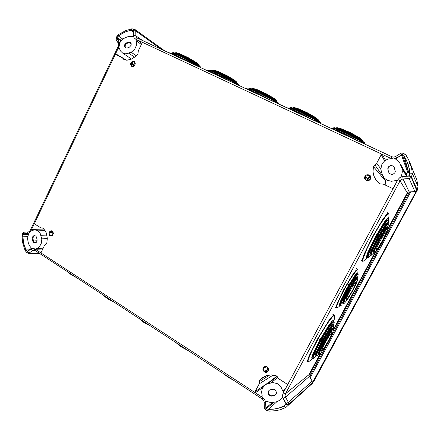 <?xml version="1.0" encoding="UTF-8"?>
<svg xmlns="http://www.w3.org/2000/svg" width="440" height="440" viewBox="0 0 440 440"><rect width="100%" height="100%" fill="white"/><g stroke="black" fill="none" stroke-linecap="round" stroke-linejoin="round"><path stroke-width="0.66" d="M354.569 283.267L356.235 281.474L356.252 282.42L352.325 290.829L347.039 299.272L345.868 300.102L346.269 298.436M357.759 277.459L354.338 281.49L349.041 290.323L344.597 299.222L343.442 302.242L343.349 303.644M356.659 278.35L353.793 281.969L349.366 289.273L345.301 297.176L343.464 302.17M356.73 278.058L355.988 278.372L354.035 280.814L348.233 290.378L343.695 299.794L343.068 302.082L343.382 302.456M357.252 277.745L357.154 277.096L356.505 277.431L354.613 279.73L348.827 289.08L343.596 299.585L342.568 302.775L342.7 303.276L343.261 303M357.687 277.112L358.166 274.565L356.708 275.506L349.734 286.011L342.441 300.141L340.918 304.326L340.895 305.371L341.248 305.404M357.929 274.115L356.702 274.835L354.167 278.108L347.331 289.377L341.995 300.053L340.571 303.831L340.494 305.476M356.664 274.874L352.968 279.444L347.1 289.207L342.447 298.425L340.516 304.018M356.73 274.654L355.416 275.435L353.441 277.97L347 288.459L341.22 300.157L340.164 303.413L340.461 304.243M357.726 274.054L358.067 269.946L357.577 269.638L356.417 270.572L351.087 277.915L345.527 287.276L340.648 296.61L337.002 305.184L336.732 307.846L338.591 306.933L340.373 305.316M357.643 274.076L357.715 273.031L357.252 272.91L354.855 275.478L346.945 288.118L340.302 301.576L339.163 305.465L339.482 305.888L340.362 305.272M348.656 284.07L348.519 284.916L348.656 284.07M348.766 284.713L348.953 283.894L348.766 284.713M376.855 242.446L376.58 242.495M376.536 242.578L376.811 242.528M376.932 242.424L377.118 242.187M377.058 242.451L376.882 242.693M373.703 252.665L373.098 253.006L372.966 252.472L373.687 250.08L378.824 239.365L385.204 228.806L387.239 226.529L387.508 227.222M388.146 223.575L386.952 224.312L384.626 227.381L378.422 237.694L372.504 249.59L371.025 253.512L370.997 255.206M373.885 251.9L375.474 247.374L379.797 238.761L384.263 231.253L386.964 227.799M373.819 252.137L373.516 251.4L374.528 248.424L378.928 239.393L384.522 230.06L386.342 227.772L386.98 227.535M373.786 253.303L373.846 252.049L375.045 248.842L380.028 238.816L385.632 229.559L387.393 227.332L388.141 226.963M386.936 224.147L386.133 224.439L383.911 227.211L377.124 238.524L371.8 249.48L370.59 253.094L370.904 253.979M386.925 224.34L383.466 228.674L377.531 238.733L372.57 248.815L370.948 253.798M387.662 223.652L387.602 222.772L386.925 223.02L384.835 225.495L376.97 238.48L370.678 251.664L369.831 254.579L370.018 255.211L370.783 254.771M379.252 242.341L379 242.836L379.252 242.341M382.41 240.691L378.428 247.39L376.425 249.739L376.607 248.243L378.972 243.172L384.945 232.667L386.282 231.105L386.584 231.215L386.375 232.227L382.41 240.691M388.361 219.461L386.848 220.385L383.988 224.158L376.552 236.511L369.479 250.762L367.62 255.783L367.615 257.653M386.936 220.292L382.074 226.606L375.535 237.782L370.051 248.831L367.549 256.053M386.925 219.923L385.627 220.935L382.547 225.071L375.133 237.578L368.654 250.96L367.378 254.573L367.164 255.931L367.477 256.388M388.306 219.412L388.966 216.326L388.823 213.675L387.97 213.807L386.359 215.397L379.682 225.088L373.054 236.638L366.894 248.892L362.868 259.276L362.747 260.97L363.495 261.096L367.532 257.615M387.943 219.439L387.75 218.603L386.848 219.06L384.291 222.139L374.979 237.529L367.532 253.143L366.459 256.735L366.597 257.648L367.4 257.334M381.227 234.069L380.991 234.911L381.227 234.069M381.205 234.729L381.464 233.904L381.205 234.729M388.179 223.591L388.625 219.868L386.777 221.271L383.097 226.441L377.003 236.759L371.855 246.78L368.665 254.221L368.027 257.56L368.704 257.433L370.821 255.063M380.127 232.117L379.957 232.892L380.127 232.117M377.988 236.082L377.828 236.583L377.988 236.082M376.332 234.812L376.651 233.992L376.332 234.812M376.42 234.152L376.129 234.988L376.42 234.152M390.902 158.422L392.035 156.805L137.038 37.944L136.257 38.159L135.548 39.088L390.902 158.422L393.36 158.961L395.863 158.428L402.023 154.759L403.106 153.153L403.541 153.318L406.01 155.26L408.529 159.472L409.866 162.47L409.53 162.943L410.234 165.066L410.949 165.688L416.861 179.889L417.989 186.516L417.329 189.767L312.356 383.394L286.105 407.22L285.362 407.204L284.361 405.889L281.188 407.374L276.727 408.749L268.565 409.453L269.038 411.142L276.188 410.702M276.65 410.339L276.221 410.702L280.522 409.624L285.813 407.385M309.304 386.122L287.892 405.554M402.023 154.759L402.391 154.93L403.513 153.312L405.493 154.677L407.204 157.064L409.448 161.453L415.822 177.386M309.304 376.459L309.59 376.767L409.596 191.889L408.188 192.071L407.27 192.836L400.048 180.84L397.931 179.641L283.157 393.058L285.428 393.789L285.043 395.439L285.511 397.139L309.304 376.459L308.913 375.777L321.833 351.89M409.139 191.879L403.035 178.943L401.286 179.514L400.048 180.84L285.428 393.789L308.935 374.726L308.913 375.777M22.726 236.165L23.166 234.185L22.594 233.574L22 236.258L22.726 236.165L23.529 243.282L25.795 249.898L25.212 250.657L24.838 249.838L22.616 242.622M312.257 383.119L312.197 381.134L288.376 402.292L288.706 403.475L288.437 404.624L312.257 383.119L416.675 190.482L415.212 191.549L410.768 191.862L310.216 377.663L312.197 381.134M417.989 186.516L412.225 173.25L409.866 173.151L409.431 169.367L408.188 164.466L406.23 159.819L404.305 156.558L406.318 155.678M131.637 28.886L131.082 30.135L124.795 32.049L118.322 35.937L118.03 35.057L119.152 34.216L125.719 30.586M409.596 191.889L410.768 191.862M310.216 377.663L309.59 376.767M35.085 243.007L33.644 241.731L32.901 238.321L33.473 236.577L34.942 235.637M36.592 237.468L35.943 236.225L34.821 235.615L33.484 235.873L32.489 236.995L32.186 238.436L32.736 241.137L33.968 242.82L35.756 242.792L36.916 241.466L37.136 239.965L36.592 237.468M275.49 394.834L271.744 395.813L269.649 395.098L268.747 393.982L268.362 392.596L268.571 391.221L269.242 390.209M270.149 389.807L268.928 390.456L268.054 392.106L268.131 393.586L269.192 395.274L271.387 396.083L274.61 395.362L275.704 394.625L276.331 393.486L276.43 392.145L275.061 389.807L273.196 389.169L270.149 389.807M387.921 169.73L388.856 172.53L389.719 173.673L391.688 174.427L393.118 174.196L394.785 172.86L395.274 171.54L394.306 167.624L393.52 166.375L391.683 165.495L390.12 165.644L388.427 166.843L387.805 168.311L388.025 169.928L388.25 167.47L389.213 166.353L390.572 165.732L392.53 165.869L394.042 167.041M388.025 169.928L388.757 172.26M389.004 172.821L388.856 172.453M125.703 47.993L125.01 46.068L125.84 44.077L129.025 42.389L130.587 42.449M126.22 42.988L125.164 43.808L124.493 45.227L124.592 46.75L125.4 47.817L127.028 48.136L129.514 47.091L131.148 45.254L131.12 43.236L130.031 42.069L128.359 42.037L126.22 42.988L126.797 43.373M42.345 249.92L36.058 249.739L35.788 249.271L36.036 248.622L37.774 247.891L39.776 246.202L41.492 242.913L41.784 239.107L40.15 233.332L38.66 231.479L36.74 230.302L34.408 229.917L31.994 230.511M44.776 229.955L31.499 229.559L31.884 230.505M40.97 252.577L40.425 252.588L41.184 252.324L44.677 245.102L46.838 242.825L47.294 238.233L46.244 232.865L43.412 228.223L40.777 227.838L34.282 223.74L31.499 229.559M126.484 60.175L115.605 53.757L115.786 54.599L122.353 57.8L124.278 60.011L127.512 60.115L131.588 59.021L135.344 56.678L137.863 54.071L138.336 50.826L142.137 42.873L142.048 42.196M141.895 43.384L137.022 39.792L136.4 39.897L136.114 40.475L136.554 42.548L136.383 45.458L134.767 49.104L131.907 51.75L127.496 53.636L124.982 53.801L122.579 52.992L120.434 50.919L119.207 47.911L118.267 48.186L119.614 49.175M379.731 183.915L376.2 180.477L379.467 183.81L383.163 184.069L392.706 188.529L393.366 188.095L396.902 181.495L396.786 180.796L396.248 180.483L391.485 181.308L387.272 180.296L384.318 178.123L382.289 174.73L380.859 169.521L381.513 165.187L382.624 163.125L384.28 161.282L386.337 159.863L389.048 158.752L389.296 158.037L388.867 157.487L389.175 158.604M376.2 180.477L373.841 175.852L373.027 171.781L373.461 166.424L374.891 164.879L383.708 177.469M380.826 168.839L376.646 163.295L374.891 164.879M385.561 160.314L382.278 154.407L381.42 154.506L381.183 154.781L384.681 160.947M272.261 402.683L265.964 407.913L266.299 408.568L267.74 409.216L273.246 409.206L278.949 408.034L284.372 405.752L285.984 403.739L282.92 398.074L282.271 397.639L279.301 400.499L276.413 401.825L271.057 402.694L266.541 401.28L265.749 402.017L266.739 401.341M262.158 395.599L261.162 396.567L261.844 396.627L262.229 396.121L261.602 392.172L262.229 388.757L264.209 385.677L266.992 383.834L273.114 382.558L277.365 383.675L280.825 386.672L282.827 391.127L283.481 391.567L284.103 391.259L287.375 385.182L287.139 384.153L278.696 378.747L276.639 375.942L271.596 374.913L266.585 375.562L262.306 377.636L259.688 380.072L259.199 383.823L273.218 375.045M269.891 381.584L255.013 391.683L255.305 392.744L262.735 387.657M28.369 234.251L23.623 233.888L22.842 235.587L23.606 243.254L26.207 250.431L27.44 251.29L31.466 248.193L29.398 245.564L28.32 242.913L27.544 238.744L28.369 234.316L27.946 233.668M397.716 160.754L396.193 158.433L395.896 159.467L398.387 161.326L399.806 163.014L402.028 168.707L402.336 171.809L401.451 176.127L402.122 176.473L408.958 175.84L409.75 173.333L408.733 166.722L406.665 160.985L403.766 156.068L402.325 155.029L401.506 155.089L407.82 172.782L408.694 172.86L409.657 174.317M119.763 42.488L119.339 42.229L120.137 42.367L122.221 39.622L124.685 37.934L128.953 36.3L133.072 36.492L132.963 30.498L131.219 30.212L126.335 31.526L120.901 34.227L118.14 36.201L117.216 37.362L117.084 38.275L121.11 40.904M268.312 371.036L268.62 369.039L267.251 366.867L265.348 366.322L263.318 367.488L262.851 369.787L264.259 371.965L266.679 372.377L268.312 371.036M364.92 176.385L364.551 177.782L364.766 178.959L366.553 180.686L368.858 180.664L370.7 178.926L370.695 176.435L369.034 174.867L366.691 174.851L364.92 176.385M49.198 232.194L48.923 233.921L49.627 235.428L51.095 236.055L52.569 235.389L53.383 233.288L52.668 231.429L50.804 230.841L49.198 232.194M134.998 64.916L135.273 63.096L134.184 61.485L132.143 61.457L130.768 62.865L130.499 64.697L131.604 66.308L133.342 66.435L134.998 64.916M131.582 66.291L130.625 64.773L131.049 62.662L132.715 61.375L134.343 61.584M51.029 236.055L49.572 235.191L49.066 233.222L49.797 231.539L51.436 230.802M365.437 179.971L364.722 178.767L364.606 177.584L365.805 175.406L367.884 174.68L370.233 175.72M267.421 372.031L265.276 372.339L263.285 370.739L262.916 368.687L264.198 366.674M396.391 182.463L395.808 180.538M402.325 155.029L408.743 172.909M36.234 248.523L42.911 248.743M141.356 44.506L136.153 40.717M385.171 185.02L385.457 180.884L373.423 166.584M282.739 390.896L285.94 387.844M405.213 172.53L405.999 173.916M401.396 175.362L402.237 176.468M385.589 180.631L385.457 180.884M273.818 402.418L266.349 408.601M27.566 251.224L27.038 251.229M23.238 234.218L28.287 234.63M117.079 37.631L121.44 40.469M263.494 367.884L266.805 366.856L267.201 367.092L268.252 370.557L267.982 371.063L264.814 371.844L264.314 371.525L263.373 368.143L264.127 367.516M264.666 367.384L263.373 368.143M264.314 371.525L267.889 369.264M268.01 369.705L264.814 371.844M365.244 176.566L366.185 180.163L366.729 180.433L370.183 179.3L370.315 178.282L369.391 175.428L368.99 175.219L365.398 176.303L365.244 176.566L367.532 178.635L370.15 177.771M369.606 176.088L368.847 175.164M367.934 180.037L367.499 178.695L366.949 178.618L367.158 178.216L369.991 177.276M367.048 178.409L365.112 176.841M367.455 180.191L366.889 178.563M365.398 176.303L367.12 178.145M53.042 234.542L52.404 231.413L49.665 232.111L50.127 235.411L50.479 235.626L53.042 234.542M49.665 232.111L52.685 232.353M49.55 232.326L52.734 232.562M52.784 232.777L49.451 232.556M50.105 235.389L51.018 235.433M131.109 63.047L133.864 61.666L134.261 61.853L135.014 64.647L134.783 65.126L131.94 66.181L131.005 63.288L134.574 65.213M134.293 61.952L133.864 61.666M131.23 62.816L134.805 65.093M134.321 65.324L131.005 63.288M320.952 346.066L320.634 346.209M320.595 346.286L320.914 346.143M321.046 346.016L321.239 345.763M321.216 345.961L321.03 346.214M318.912 353.65L318.346 353.991L318.18 353.634L319.055 350.867L323.994 341.022L330.165 331.029L332.178 328.537L332.833 328.185L332.877 328.911M333.581 325.292L332.437 325.98L329.978 329.148L323.219 340.109L317.543 351.214L316.184 354.761L316.14 356.087M319.099 352.941L320.788 348.425L325.193 340.027L329.56 332.932L332.376 329.428M319.033 353.161L318.742 352.495L319.539 350.136L323.95 341.314L329.593 332.101L331.315 329.846L332.365 329.159M318.962 354.316L319.143 352.809L320.678 349.124L326.029 339.036L331.722 330.226L333.168 328.686L333.713 329.153M332.398 325.787L331.1 326.623L328.999 329.357L322.146 340.516L316.811 351.214L315.854 354.084L316.151 354.882M332.365 326.024L328.73 330.534L322.988 339.944L317.972 349.657L316.201 354.712M333.108 325.375L333.058 324.462L332.255 324.858L329.78 327.882L322.185 340.153L316.124 352.264L315.079 355.641L315.304 356.07L316.014 355.636M323.527 345.554L323.296 346.011L323.527 345.554M324.896 343.233L329.032 336.166L331.584 332.717L331.881 333.025L331.243 334.901L328.18 341.061L324.819 346.759L321.943 350.664L321.525 350.796L321.855 349.327L324.814 343.382M333.889 321.228L332.354 322.179L329.417 325.969L321.293 339.119L314.512 352.407L312.862 356.736L312.846 358.418M332.541 321.981L328.036 327.541L321.062 338.954L315.013 350.697L312.834 356.84M332.712 321.728L331.106 322.735L328.532 326.051L321.387 337.48L314.177 351.5L312.637 355.614L312.757 357.154M333.823 321.178L334.56 317.944L334.477 315.541L332.695 316.492L327.349 323.538L320.062 335.324L312.373 349.734L308.374 359.2L307.978 361.125L308.291 361.823L310.618 360.415L312.757 358.369M333.487 321.211L333.284 320.348L332.228 320.997L329.202 324.736L320.188 339.295L313.043 353.579L311.724 357.736L311.911 358.397L312.648 358.072M325.166 337.562L319.924 347.193L317.02 353.639L316.663 356.076L318.868 353.909M325.171 337.986L324.951 338.729L325.171 337.986M325.221 338.492L325.463 337.766L325.221 338.492M333.41 325.237L334.241 322.344L334.054 321.613L331.705 323.741L327.201 330.215L321.805 339.24L316.888 348.524L313.594 356.12L313.192 357.742L313.616 358.408L316.036 355.933M323.873 336.468L323.769 337.106L323.873 336.468M321.756 340.401L321.629 340.824L321.756 340.401M319.913 339.559L320.205 338.839L319.913 339.559M319.918 339.053L319.649 339.79L319.918 339.053M315.838 354.184L316.311 353.59M68.844 272.646L74.729 276.49M224.835 374.556L232.084 379.291M186.808 349.712L181.451 346.731L177.172 343.415M184.751 348.37L177.612 343.701M212.828 70.609L213.235 70.235L215.875 70.994L225.72 75.554L233.734 80.146L236.462 82.132L236.957 83.039M213.791 70.939L217.894 72.259L224.345 75.284L232.584 79.91L235.901 82.39M213.95 71.335L219.032 73.2L226.754 77.066L234.548 81.565L238.486 84.491M209.704 70.554L210.573 70.279L213.395 71.154L224.741 76.389L233.954 81.582L237.512 84.007L238.838 85.399M211.354 71.066L216.832 73.084L225.286 77.182L232.672 81.34L237.166 84.447M206.349 70.257L210.084 71.368L216.678 74.201L232.199 82.302M218.157 73.904L233.64 82.148M210.056 70.202L212.493 70.493L219.032 73.2M212.713 71.682L213.642 71.924L212.713 71.682M213.576 71.885L212.657 71.627L213.576 71.885M175.511 53.213L175.835 52.811L178.162 53.482L187.495 57.833L196.922 63.349L199.045 65.06L198.99 65.582M176.374 53.51L180.554 54.907L187.303 58.168L194.299 62.128L198.143 64.95M172.755 52.762L173.767 52.674L176.237 53.482L185.796 57.904L195.74 63.465L200.651 67.001M172.425 53.125L173.19 52.833L175.67 53.603L186.208 58.492L195.465 63.679L200.937 67.733M173.932 53.609L179.388 55.666L187.143 59.471L194.832 63.822L199.436 67.017M168.839 52.773L172.392 53.785L178.206 56.287L193.452 64.246M179.795 56.073L196.037 64.785M174.592 53.955L175.522 54.192L174.592 53.955M175.472 54.169L174.548 53.911L175.472 54.169M251.972 88.864L252.769 88.55L255.464 89.37L264.094 93.247L273.675 98.626L276.276 100.54L276.721 101.431M253.022 89.221L257.026 90.459L264.605 93.962L271.86 97.999L275.6 100.716M249.156 88.495L250.129 88.363L253 89.221L262.207 93.28L272.464 98.802L278.284 102.878M248.782 88.842L249.772 88.578L252.181 89.276L263.164 94.149L274.406 100.397L277.695 102.713L278.63 103.945M250.58 89.38L256.064 91.35L263.813 94.996L271.205 99.017L276.848 102.773M245.751 88.622L250.421 90.123L257.131 93.033L272.938 101.288M252.786 90.321L253.715 90.558L252.786 90.321M253.633 90.514L252.714 90.25L253.633 90.514M293.057 108.042L293.975 107.751L297.055 108.686L306.372 112.849L315.711 118.074L318.186 119.917L318.511 120.824M294.201 108.427L298.062 109.555L305.602 112.932L313.209 117.046L317.4 120.01M290.18 107.701L291.252 107.569L294.102 108.389L303.831 112.58L314.43 118.217L320.199 122.243M289.784 108.047L290.901 107.795L294.58 108.928L305.729 113.916L316.921 120.164L319.924 122.364L320.48 123.431M291.736 108.609L298.007 110.847L306.064 114.626L314.375 119.18L318.643 122.078M287.199 107.938L292.232 109.615L299.723 112.86L315.821 121.275M300.933 112.387L314.991 119.757M294.959 109.934L295.895 110.171L294.959 109.934M295.784 110.11L294.866 109.846L295.784 110.11M362.83 141.108L362.17 140.129L359.678 138.342L350.796 133.419L340.819 129.003L336.298 127.947L340.813 129.008L350.928 133.496L360.019 138.572L362.379 140.338L362.742 141.191M333.273 127.886L334.444 127.749L339.18 128.97L345.433 131.389L355.185 136.23L361.477 140.36M332.882 128.062L334.043 127.716L336.54 128.299L346.418 132.33L357.819 138.188L362.263 140.938L364.623 142.918M332.855 128.227L334.109 127.985L338.333 129.288L350.422 134.668L361.3 140.712L364.183 142.83L364.722 143.886M334.961 128.816L341.226 130.988L349.124 134.579L357.429 138.974L362.736 142.439M330.847 128.282L336.578 130.262L344.63 133.766L361.026 142.346M345.675 133.188L359.09 140.162M339.405 130.609L340.346 130.84L339.405 130.609M340.214 130.768L339.29 130.504L340.214 130.768M149.001 325.012L143.479 321.909L139.832 319.022M146.834 323.598L140.041 319.154M113.003 301.493L107.982 298.705L104.269 295.79L110.743 300.014M314.424 380.264L417.23 190.333M309.936 385.561L311.955 383.961L315.018 379.379M312.56 383.048L417.274 189.865M416.213 178.338L415.844 177.342M353.056 290.296L356.846 282.491L358.067 277.827L357.043 278.421L355.702 280.093L350.884 287.694L345.455 298.084L343.602 303.507L344.416 303.226L347.193 299.943L353.012 290.373M358.122 278.053L357.522 277.552L355.685 279.593L349.355 289.779L344.229 300.113L343.277 302.984L343.299 303.584L343.789 303.644M357.957 274.131L356.493 275.105L353.546 279.076L346.665 290.67L341.105 302.335L340.368 305.14L340.973 305.509M357.726 269.308L356.021 270.347L352.374 275.171L343.761 289.597L336.963 303.958L336.094 307.406L336.837 307.874M381.26 233.58L375.672 243.876L372.097 251.768L371.382 255.123L373.67 252.945M388.449 224.477L388.339 223.74L387.728 223.641L385.709 225.896L378.752 237.166L372.147 250.52L370.854 254.348L370.876 255.129L371.569 255.145M373.846 253.319L373.879 251.955L374.853 249.326L379.544 239.734L385.528 229.724L387.096 227.662L388.152 226.969M388.278 227.222L387.129 231.93L382.806 240.845L377.663 249.42L374.182 253.292L374.072 252.522L375.177 249.343L379.814 239.872L385.303 230.615L388.278 227.222M388.454 219.505L386.892 220.495L383.664 224.84L374.693 240.207L368.489 253.506L367.483 257.252L367.565 257.603L368.302 257.642M388.559 213.29L387.844 213.356L386.551 214.511L382.47 219.94L372.669 236.445L364.155 254.111L362.291 259.903L362.357 261.096L363.05 261.234M387.981 226.325L388.454 224.224L388.124 223.949L387.288 224.626L381.277 233.558M388.146 219.379L388.762 220.473M387.024 212.564L388.652 213.356L388.938 213.989M142.389 40.442L135.839 35.788L136.147 37.021L137.027 37.944L392.084 156.827M414.898 191.593L409.139 178.503L403.035 178.943L402.787 176.55L408.909 176.105L409.139 178.503L410.361 178.101L411.23 177.177L416.675 190.482M410.949 165.688L411.956 170.517L412.17 174.559L411.422 176.82L409.316 175.61L409.866 173.151M30.162 230.483L30.723 231.16L119.075 46.475L118.3 46.173L30.135 230.544L29.321 231.566L27.841 232.232L27.434 233.58L23.441 233.794L23.7 232.683L24.349 232.133L28.617 231.891M34.722 250.349L33.787 250.124L32.692 250.52L35.101 250.597M264.149 402.138L263.659 400.444L262.416 399.086L262.955 397.755L34.722 248.881L34.595 250.206L262.433 399.118M396.622 158.021L395.588 156.552L400.719 153.329M161.298 49.258L135.746 30.976L135.839 35.788L133.375 35.464L133.282 30.641L135.746 30.976L135.432 29.953L134.558 29.315M135.548 39.088L133.98 37.659L133.375 35.464M23.166 234.185L22.852 233.063L24.415 232.128M22.759 233.222L22.622 233.508M25.223 250.679L27 252.764M27.396 251.46L27.159 252.846L28.831 253.176L29.194 252.984L28.215 252.527L27.396 251.46L31.961 248.468L33.38 248.369L34.722 248.881M269.016 411.136L265.76 410.014L266.305 408.7L268.565 409.453M409.596 162.69L410.784 165.545M125.466 30.685L131.945 28.848L134.393 29.233L133.623 29.442L132.924 30.36L131.082 30.135M118.085 35.013L116.248 37.296L117.007 37.587L118.322 35.937M30.723 231.16L29.205 232.964L27.434 233.58M116.859 38.088L116.105 37.604L116.177 39.573L116.859 38.088L119.047 41.921L118.305 42.922L118.663 44.594L118.311 46.167M119.047 41.921L119.614 44.115L119.075 46.475M266.305 408.7L265.98 408.485L265.447 409.833L264.369 408.04L264.154 402.171L265.656 402.562L265.859 408.282L264.352 407.836M262.955 397.755L264.88 399.823L265.656 402.562M30.899 248.99L31.719 250.058L32.692 250.52L29.194 252.984L39.215 253.286M397.931 179.641L399.944 177.49L402.787 176.55M283.294 398.514L285.511 397.139L288.376 402.292L286.159 403.684L282.805 397.37L282.535 395.34L283.157 393.058M401.775 154.776L400.736 153.323L402.1 152.928L403.502 153.318M116.243 37.318L116.094 37.626M27.159 252.841L26.78 252.34L26.994 251.312L25.795 249.898M286.159 403.684L287.188 404.459L288.437 404.624L288.261 404.959L285.989 404.25L284.361 405.889M409.316 175.61L409.118 175.967L411.23 177.177L411.422 176.82L417.208 189.998M402.391 154.93L404.305 156.558M132.924 30.36L134.118 29.425L134.932 29.491L164.582 50.787M116.859 37.895L117.007 37.587M27.231 251.466L26.994 251.312M286.171 403.915L285.989 404.25M284.306 405.79L285.895 404.179M25.861 249.849L29.469 249.882M404.201 156.618L408.92 173.146M118.366 36.014L122.799 39.111M333.608 325.309L332.255 326.222L329.115 330.468L321.723 342.892L316.712 353.293L316.036 355.773L316.784 356.059M319.385 354.327L318.874 354.052L319.445 351.989L323.637 343.327L329.362 333.614L331.958 329.94L333.399 328.609M319.715 354.156L319.204 354.139L319.325 353.326L321.767 347.578L330.291 332.761L333.003 329.252L333.63 328.928L333.685 329.511L332.398 333.531L329.098 340.236M333.971 321.277L332.321 322.366L329.626 325.859L320.826 340.18L313.99 353.903L312.78 357.572L312.802 358.358L313.55 358.43M334.219 315.134L333.564 315.183L332.107 316.476L328.702 320.826L317.603 338.805L309.062 356.048L307.577 360.657L307.626 361.653L308.325 361.829M333.333 328.081L333.713 325.666L332.354 326.739L325.182 337.552M333.459 325.237L333.861 326.139M333.729 321.151L334.252 322.179M332.838 314.358L334.274 315.172L334.57 315.805M68.8 272.613L74.8 276.535M68.431 272.492L71.726 274.984L76.12 277.398M224.769 374.512L232.161 379.341M223.652 373.78L228.162 377.245L233.558 380.259M187.919 350.438L181.836 347.221L176.732 343.233M186.863 349.745L181.451 346.736L177.133 343.393M213.092 70.136L217.085 71.203L224.846 74.817L232.914 79.338L236.896 82.308M212.784 70.34L216.524 71.231L225.528 75.438L234.531 80.663L237.039 82.968M209.704 70.35L212.702 70.873L220.385 74.184L233.096 81.021L237.303 83.809L238.849 85.404L238.667 84.706L237.479 83.595M207.663 70.868L216.447 74.47L228.184 80.432M213.384 70.807L213.032 70.235M209.798 70.273L210.881 70.076L213.323 70.779M175.725 52.712L179.284 53.669L186.681 57.134L195.036 61.837L199.084 64.84M175.428 52.91L179.344 53.944L187.308 57.728L196.576 63.102L199.221 65.472M172.409 52.894L173.569 52.888L177.089 54.142L186.83 58.784L195.888 63.91L200.965 67.744M169.879 53.257L177.227 56.205L189.409 62.359M172.496 52.822L173.377 52.619L175.731 53.295M252.203 88.512L253.242 88.429L255.794 89.232L263.522 92.675L271.618 97.059L276.661 100.672M251.944 88.627L253.176 88.627L256.196 89.645L265.694 94.056L273.317 98.384L276.045 100.326L276.804 101.354M248.793 88.655L250.256 88.655L253.869 89.881L264.176 94.628L274.797 100.612L278.075 103.015L278.636 103.934M247.374 89.375L256.905 93.313L268.961 99.434M248.892 88.572L250.058 88.363L252.725 89.122M293.392 107.602L297.875 108.724L305.756 112.244L314.639 117.095L318.527 119.999M293.051 107.828L293.981 107.74L297.061 108.68L306.245 112.772L315.359 117.838L317.966 119.702L318.675 120.709M289.806 107.872L291.456 107.883L294.591 108.9L305.019 113.531L316.179 119.658L319.809 122.221L320.562 123.338M289.157 108.851L299.502 113.157L311.889 119.444M289.905 107.784L291.159 107.564L294.069 108.378M336.6 127.771L340.411 128.59L348.887 132.204L357.792 136.889L362.681 140.376M332.986 127.974L334.747 128.095L338.349 129.261L349.882 134.365L361.075 140.531L363.82 142.472L364.799 143.798M333.179 129.366L344.416 134.074L357.154 140.542M150.106 325.732L144.188 322.608L139.755 319.182M149.05 325.045L143.473 321.915L139.793 318.995M114.103 302.214L108.752 299.425L104.462 296.208M113.053 301.527L107.976 298.711L104.231 295.763M346.341 298.254L349.63 291.561M357.77 274.048L358.232 275.05M349.673 291.478L354.437 283.454M356.296 268.56L357.786 269.352L358.067 269.946M388.003 226.908L388.377 227.48M361.422 260.585L362.637 261.239M392.04 156.805L393.822 157.141L395.599 156.558M22 236.247L22.638 242.764M279.307 409.998L284.719 407.941M261.888 396.605L262.136 396.363M283.861 391.485L284.119 391.232M320.381 353.491L323.978 348.882L329.027 340.368M306.68 361.091L307.846 361.807M71.517 274.868L69.383 273.317M76.335 277.536L71.66 274.962M228.201 377.289L223.911 374.022M233.64 380.309L228.267 377.333M177.991 344.405L181.456 346.995M187.99 350.488L181.549 347.055M177.601 343.701L180.769 345.994M237.056 82.891L236.264 81.62L234.157 79.932L226.82 75.548L217.954 71.357L213.901 70.142L212.867 70.263M213.395 70.807L219.478 73.26L226.765 76.896L237.435 83.556M237.837 84.931L229.114 79.519L217.943 73.81L210.221 70.703L206.41 70.263M206.399 70.279L206.916 70.35M199.238 65.401L198.88 64.603L196.658 62.684L188.397 57.739L179.63 53.631L176.66 52.762L175.505 52.844M199.738 66.181L195.63 63.261L188.7 59.246L181.198 55.495L175.797 53.317M199.777 66.215L201.031 67.777M199.502 67.062L190.553 61.578L179.559 55.968L173.151 53.339L169.136 52.794M168.905 52.806L169.604 52.877M276.821 101.277L276.48 100.452L274.153 98.456L266.327 93.808L256.702 89.403L253.138 88.413L252.038 88.545M252.808 89.155L265.37 94.705L272.003 98.389L277.068 101.822M277.123 101.86L278.438 103.064L278.663 103.829M278.124 103.708L269.643 98.362L258.297 92.571L250.311 89.293L245.614 88.556M318.698 120.626L318.192 119.62L315.541 117.458L306.9 112.519L298.155 108.653L294.558 107.646L293.145 107.74M294.157 108.411L307.533 114.257L318.802 121.044M318.857 121.088L320.32 122.38L320.595 123.233M320.524 123.47L312.279 118.189L300.779 112.321L291.808 108.63L286.798 107.751M362.852 141.026L362.411 140.069L359.7 137.858L350.125 132.506L340.632 128.524L337.574 127.771L336.336 127.925M337.574 128.645L350.658 134.211L358.034 138.188L362.808 141.323M362.874 141.372L364.551 142.819L364.826 143.693M365.216 144.304L357.203 139.079L345.56 133.138L335.473 128.986L330.083 127.925M140.927 320.249L143.847 322.405M150.211 325.804L143.957 322.476M140.03 319.149L143.033 321.338M105.545 297.171L108.037 298.991M114.241 302.302L108.163 299.074M104.258 295.779L107.102 297.858M40.425 252.588L36.058 249.739M115.605 53.757L118.267 48.186M137.022 39.792L141.878 42.064M376.646 163.295L381.183 154.781M382.278 154.407L388.867 157.487M265.964 407.913L265.749 402.017M261.162 396.567L255.305 392.744M255.013 391.683L259.199 383.823M23.705 233.877L27.819 233.657M396.193 158.433L401.506 155.089M119.339 42.229L117.084 38.275M406.049 173.882L407.82 172.782M308.935 374.726L320.441 353.436M333.691 328.933L375.304 251.966M388.355 227.827L407.27 192.836M333.526 330.259L376.173 251.389M387.959 229.598L408.271 192.038M24.519 232.117L28.364 231.907M409.552 163.026L410.536 165.38M36.421 242.264L33.88 242.149M33.456 241.17L32.736 241.137M32.258 239.019L32.978 239.058M274.654 395.181L274.296 395.45M271.882 396.011L272.245 395.742M131.312 44.148L128.81 42.471M128.189 42.108L128.766 42.493M33.198 240.042L37.147 240.246M128.739 53.207L134.668 57.211M42.114 227.937L43.126 228.036M133.21 31.851L131.082 30.234M41.052 235.67L47.075 235.966M41.624 238.172L47.3 238.42M131.065 52.179L136.334 55.781M276.865 401.698L268.56 409.338M268.153 383.466L277.195 376.431M270.98 382.789L277.75 377.459M260.04 379.577L266.838 375.491M27.737 236.412L22.809 236.159M400.879 165.215L407.077 176.11M401.874 168.207L406.461 176.16M123.233 58.977L125.175 60.137M269.791 374.957L259.49 381.612M417.115 190.179L416.603 192.016M343.882 300.575L343.69 301.493M356.857 278.13L356.593 277.987M340.797 302.605L340.637 303.6M335.192 307.18L336.188 307.752M355.009 280.231L355.647 279.626M355.047 276.551L355.768 275.93M356.56 274.56L356.824 274.709M374.242 250.443L374.055 251.372M367.846 254.518L367.697 255.508M387.129 227.612L386.837 227.458M371.173 252.516L371.025 253.512M385.341 226.017L386.067 225.379M385.358 229.664L386.001 229.042M386.749 224.048L387.052 224.202M385.011 222.371L385.737 221.727M28.474 253.253L39.672 253.583M116.177 39.573L118.36 43.401M265.463 409.844L265.771 410.047M34.485 242.996L34.958 243.023M274.659 395.34L275.017 395.07M125.268 47.718L125.538 47.911M35.679 230.005L45.084 230.45M122.678 53.053L131.533 59.043M266.992 383.834L276.892 376.134M408.942 167.574L408.441 165.677M400.455 164.159L407.248 176.099M41.635 228.008L43.351 228.179M122.419 57.849L126.357 60.181M124.058 59.928L123.816 59.785M285.857 404.245L284.372 405.752M319.517 351.411L319.308 352.336M313.203 355.19L313.033 356.18M332.53 329.257L332.261 329.098M316.486 353.348L316.311 354.338M330.957 327.459L331.683 326.854M330.88 331.084L331.524 330.484M332.266 325.71L332.541 325.87M330.77 323.791L331.491 323.186"/></g></svg>
